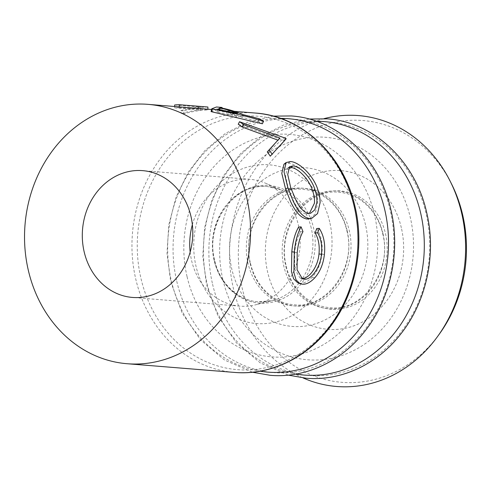 <?xml version="1.0" encoding="UTF-8"?>
<svg xmlns="http://www.w3.org/2000/svg" width="491" height="491" viewBox="0 0 491 491"><rect width="100%" height="100%" fill="white"/><g stroke="black" fill="none" stroke-linecap="round" stroke-linejoin="round"><path stroke-width="0.37" stroke-dasharray="2.46 1.84" d="M288.69 167.683L287.444 168.266L285.48 175.864L288.426 188.931L293.778 201.562C297.767 209.24 301.959 213.358 306.366 213.916L309.422 213.376M270.535 148.411L277.967 140.15M238.227 124.248L284.019 140.494A130.109 112.899 -85.4 0 1 284.504 140.972M278.913 146.932L270.277 156.175M211.075 111.586L216.918 109.972A130.109 112.899 -85.4 0 1 219.661 110.156A130.109 112.899 -85.4 0 1 221.797 110.352L219.962 110.647A130.109 112.899 -85.4 0 1 241.817 117.257L257.996 121.338A130.109 112.899 -85.4 0 1 262.384 123.781M179.264 107.59A130.109 112.899 -85.4 0 0 174.759 107.867L200.463 109.953A130.109 112.899 -85.4 0 0 181.351 113.47L184.285 113.709A130.109 112.899 -85.4 0 1 207.908 109.91L179.264 107.59L179.258 106.885M283.933 164.252L288.352 163.239C296.018 163.319 310.926 175.815 315.541 190.938C317.02 195.381 317.732 199.567 317.671 203.495L315.087 214.113L309.06 218.943M329.713 221.981A79.616 69.084 -85.4 0 0 245.101 167.793A79.616 69.084 -85.4 0 0 196.038 266.386A79.616 69.084 -85.4 0 0 280.656 320.574A79.616 69.084 -85.4 0 0 329.713 221.981M365.519 224.878A79.616 69.084 -85.4 0 0 280.907 170.69A79.616 69.084 -85.4 0 0 231.85 269.283A79.616 69.084 -85.4 0 0 316.462 323.471A79.616 69.084 -85.4 0 0 365.519 224.878M401.331 227.775A79.616 69.084 -85.4 0 0 316.72 173.587A79.616 69.084 -85.4 0 0 267.656 272.18A79.616 69.084 -85.4 0 0 352.268 326.374A79.616 69.084 -85.4 0 0 401.331 227.775M324.011 118.65A135.89 117.914 -85.4 0 0 233.501 288.935A135.89 117.914 -85.4 0 0 303.027 377.917M451.524 183.898A131.318 113.949 -85.4 0 0 309.152 131.183A131.318 113.949 -85.4 0 0 242.161 288.051A131.318 113.949 -85.4 0 0 327.294 380.052A131.318 113.949 -85.4 0 0 439.371 334.021M222.896 279.655A111.604 96.844 -85.4 0 0 341.509 355.619A111.604 96.844 -85.4 0 0 410.28 217.409A111.604 96.844 -85.4 0 0 291.672 141.445A111.604 96.844 -85.4 0 0 222.896 279.655M187.089 276.758A111.604 96.844 -85.4 0 0 305.703 352.716A111.604 96.844 -85.4 0 0 374.473 214.506A111.604 96.844 -85.4 0 0 255.86 138.548A111.604 96.844 -85.4 0 0 187.089 276.758M190.152 252.092A63.609 55.195 -85.4 0 0 191.576 260.469A63.609 55.195 -85.4 0 0 239.841 306.132A63.609 55.195 -85.4 0 0 255.504 304.831A63.609 55.195 -85.4 0 0 298.368 224.995A63.609 55.195 -85.4 0 0 265.355 183.137A63.609 55.195 -85.4 0 0 250.103 179.332A63.609 55.195 -85.4 0 0 192.368 224.675M298.583 227.112L300.474 231.777C297.503 236.993 295.576 243.855 294.698 252.349L294.643 269.013L300.001 277.943L301.247 278.25M316.701 228.579C321.194 235.263 322.937 243.788 321.918 254.16C320.789 263.612 317.585 271.247 312.307 277.071C307.949 281.552 303.825 283.595 299.94 283.197L297.546 282.638M297.184 252.675L294.698 252.349M302.984 231.635L300.474 231.777M324.41 254.479L321.918 254.16M314.694 277.906L312.307 277.071M302.278 284.185L299.94 283.197M317.892 189.845L315.541 190.938M290.433 161.564L288.352 163.239M306.366 213.916L308.845 213.37M288.426 188.931L290.776 187.844M279.858 138.039L278.188 140.242M285.682 138.284L284.019 140.494M219.894 107.271A133 115.403 -85.4 0 0 217.09 107.087L216.918 109.972M222.018 108.094L221.797 110.352M220.41 107.793L219.962 110.647M242.75 114.55L241.817 117.257M259.082 118.705L257.996 121.338M216.494 106.995L217.09 107.087M236.601 116.066A130.109 112.899 -85.4 0 0 219.36 110.856L217.016 112.144L236.601 116.066L237.478 113.335M219.36 110.856L219.563 109.689M217.016 112.144L217.703 109.346M174.698 106.516L174.759 107.867M174.63 104.988L200.34 107.069L200.463 109.953M200.34 107.069A133 115.403 -85.4 0 0 180.798 110.671L181.351 113.47M180.798 110.671L183.732 110.905L184.285 113.709M207.883 107.02A133 115.403 -85.4 0 0 183.732 110.905M207.902 109.205L207.908 109.91M176.766 281.306A127.126 110.315 -85.4 0 0 311.871 367.833A127.126 110.315 -85.4 0 0 390.21 210.4A127.126 110.315 -85.4 0 0 255.105 123.873A127.126 110.315 -85.4 0 0 176.766 281.306M212.578 284.203A127.126 110.315 -85.4 0 0 347.683 370.73A127.126 110.315 -85.4 0 0 426.016 213.297A127.126 110.315 -85.4 0 0 290.911 126.77A127.126 110.315 -85.4 0 0 212.578 284.203M285.86 266.619A59.319 51.475 -85.4 0 0 348.905 306.992A59.319 51.475 -85.4 0 0 385.46 233.532A59.319 51.475 -85.4 0 0 322.415 193.153A59.319 51.475 -85.4 0 0 285.86 266.619M250.226 263.624A59.018 51.211 -85.4 0 0 312.945 303.794A59.018 51.211 -85.4 0 0 349.31 230.709A59.018 51.211 -85.4 0 0 286.591 190.545A59.018 51.211 -85.4 0 0 250.226 263.624M214.42 260.727A59.018 51.211 -85.4 0 0 277.139 300.897A59.018 51.211 -85.4 0 0 313.504 227.812A59.018 51.211 -85.4 0 0 250.784 187.648A59.018 51.211 -85.4 0 0 214.42 260.727M255.467 113.053A130.109 112.899 -85.4 0 0 135.749 279.017A130.109 112.899 -85.4 0 0 234.477 372.417M354.404 207.503A127.126 110.315 -85.4 0 0 219.293 120.976A127.126 110.315 -85.4 0 0 140.96 278.403A127.126 110.315 -85.4 0 0 276.065 364.93A127.126 110.315 -85.4 0 0 354.404 207.503M280.564 118.386A127.126 110.315 -85.4 0 0 171.353 280.864A127.126 110.315 -85.4 0 0 260.101 371.184M316.37 121.283A127.126 110.315 -85.4 0 0 207.159 283.761A127.126 110.315 -85.4 0 0 295.907 374.087M382.955 233.434A59.018 51.211 -85.4 0 0 320.236 193.27A59.018 51.211 -85.4 0 0 283.872 266.349A59.018 51.211 -85.4 0 0 346.591 306.519A59.018 51.211 -85.4 0 0 382.955 233.434M347.143 230.537A59.018 51.211 -85.4 0 0 284.424 190.367A59.018 51.211 -85.4 0 0 248.059 263.452A59.018 51.211 -85.4 0 0 310.778 303.616A59.018 51.211 -85.4 0 0 347.143 230.537M311.245 228.033A57.858 50.205 -85.4 0 0 281.208 189.956A57.858 50.205 -85.4 0 0 229.285 201.844A57.858 50.205 -85.4 0 0 214.101 260.304A57.858 50.205 -85.4 0 0 272.253 300.652A57.858 50.205 -85.4 0 0 311.245 228.033M286.302 266.239C291.482 289.53 310.03 306.372 329.829 307.618C361.769 312.208 392.8 271.32 382.685 233.716C377.505 210.43 358.958 193.583 339.158 192.343C307.219 187.752 276.188 228.634 286.302 266.239M250.49 263.342C255.67 286.634 274.217 303.475 294.017 304.715C325.963 309.312 356.994 268.424 346.879 230.819C341.699 207.527 323.152 190.686 303.352 189.446C271.406 184.855 240.375 225.737 250.49 263.342M265.355 183.137L281.208 189.956L267.54 186.549C235.6 181.952 204.569 222.84 214.684 260.445C219.864 283.737 238.411 300.578 258.211 301.818L272.253 300.652L255.504 304.831M234.336 111.34L219.661 110.156M216.261 109.88L211.584 109.499M273.241 116.128L248.569 121.75L225.467 133.374L205.048 150.418L188.292 172.071L176.011 197.284L168.794 224.835L166.989 253.393L170.684 281.576L182.161 313.08L200.543 339.864L224.553 360.056L252.509 372.239M309.048 119.025L284.381 124.653L261.273 136.271L240.854 153.321L224.105 174.974L211.824 200.181L204.606 227.732L202.801 256.29L206.496 284.473L217.973 315.977L236.355 342.767L260.359 362.953L288.321 375.136M239.841 306.132L132.417 297.436M250.103 179.332L142.678 170.641M300.001 277.943L302.407 278.833M308.201 213.806L310.637 213.26M287.444 168.266L289.635 166.676M277.059 148.92L280.735 144.882"/><path stroke-width="0.74" d="M309.422 213.376L314.424 203.231C314.737 199.475 314.148 195.363 312.669 190.889L315.019 189.808C311.134 177.116 299.424 166.007 292.937 165.94L289.635 166.676L287.708 174.434L290.776 187.844L296.208 200.758C300.222 208.589 304.432 212.793 308.845 213.37L310.637 213.26L314.823 209.829L316.848 202.427C317.137 198.56 316.529 194.356 315.019 189.808M320.101 202.691L317.542 213.591L311.515 218.507L309.539 218.593C303.518 217.654 297.969 211.621 292.882 200.488L287.916 187.85L285.566 188.925L281.797 173.317L283.933 164.252L286.087 162.564L290.433 161.564C298.086 161.625 313.178 174.409 317.892 189.845C319.395 194.368 320.132 198.652 320.101 202.691M286.173 138.775L270.277 156.175A130.109 112.899 -85.4 0 0 267.257 151.915L279.858 138.039L243.696 124.628L242.327 127.077A130.109 112.899 -85.4 0 0 238.227 124.248L239.51 121.731L285.682 138.284A133 115.403 -85.4 0 1 286.173 138.775L278.913 146.932M278.188 140.242L242.327 127.077M222.079 107.474L220.41 107.793A133 115.403 -85.4 0 1 242.75 114.55L259.082 118.705A133 115.403 -85.4 0 1 263.569 121.203L262.384 123.781L211.695 111.77A130.109 112.899 -85.4 0 0 211.075 111.586L211.756 108.787L216.494 106.995L219.894 107.271A133 115.403 -85.4 0 1 222.079 107.474L222.018 108.094M246.764 197.756A130.109 112.899 -85.4 0 0 148.043 104.356A130.109 112.899 -85.4 0 0 28.325 270.32A130.109 112.899 -85.4 0 0 127.052 363.721A130.109 112.899 -85.4 0 0 246.764 197.756M311.515 218.507L307.047 219.029C301.032 218.108 295.502 212.192 290.457 201.292L285.566 188.925M303.027 377.917A135.89 117.914 -85.4 0 0 437.573 336.507A135.89 117.914 -85.4 0 0 461.65 213.143A135.89 117.914 -85.4 0 0 450.149 181.161A135.89 117.914 -85.4 0 0 324.011 118.65M437.573 336.507L439.371 334.021A131.318 113.949 -85.4 0 0 462.639 214.806A131.318 113.949 -85.4 0 0 451.524 183.898L450.149 181.161M84.151 251.779A63.609 55.195 -85.4 0 0 132.417 297.436A63.609 55.195 -85.4 0 0 190.944 216.298A63.609 55.195 -85.4 0 0 142.678 170.641A63.609 55.195 -85.4 0 0 84.151 251.779M192.368 224.675A63.609 55.195 -85.4 0 0 190.152 252.092M301.247 278.25L301.689 278.305C308.336 279.489 317.904 267.399 318.978 253.957C319.794 245.647 318.524 238.651 315.167 232.967L316.701 228.579L319.205 228.333C323.71 235.158 325.447 243.874 324.41 254.479C323.256 264.127 320.015 271.94 314.694 277.906C310.306 282.497 306.169 284.584 302.278 284.185L299.927 283.638L296.024 279.815L293.906 272.505L294.287 252.11L291.795 251.791C292.796 241.394 295.054 233.164 298.583 227.112L301.093 226.867L302.984 231.635C300.019 236.975 298.086 243.99 297.184 252.675L297.073 269.737L302.407 278.833L304.064 279.183L301.689 278.305M299.927 283.638L297.546 282.638L293.636 278.87L291.488 271.713L291.795 251.791M304.064 279.183C310.705 280.386 320.359 268.018 321.47 254.277L318.978 253.957M321.47 254.277C322.305 245.782 321.04 238.632 317.677 232.826L315.167 232.967M317.677 232.826L319.205 228.333M294.287 252.11C295.306 241.492 297.571 233.078 301.093 226.867M309.539 218.593L307.047 219.029M287.916 187.85L284.001 171.825L286.087 162.564M312.669 190.889C308.888 178.485 297.282 167.591 290.801 167.523L292.937 165.94M290.801 167.523L288.69 167.683M272.272 154.37A133 115.403 -85.4 0 0 269.185 150.013L274.211 144.379M269.185 150.013L267.257 151.915M243.696 124.628A133 115.403 -85.4 0 0 239.51 121.731M263.569 121.203C246.826 116.207 229.77 112.132 212.388 108.977L211.695 111.77M212.388 108.977A133 115.403 -85.4 0 0 211.756 108.787M219.851 108.014L217.703 109.346L237.478 113.335A133 115.403 -85.4 0 0 219.851 108.014L219.563 109.689M207.902 109.205L207.883 107.02L179.233 104.706A133 115.403 -85.4 0 0 174.63 104.988L174.698 106.516M179.233 104.706L179.258 106.885M255.467 113.053C302.045 116.091 343.78 155.395 355.067 206.791C365.052 248.366 354.968 295.692 329.191 328.154C305.69 358.602 269.522 375.511 234.477 372.417A130.109 112.899 -85.4 0 0 354.195 206.453A130.109 112.899 -85.4 0 0 255.467 113.053L234.336 111.34M260.101 371.184A127.126 110.315 -85.4 0 0 384.797 209.958A127.126 110.315 -85.4 0 0 280.564 118.386M295.907 374.087A127.126 110.315 -85.4 0 0 420.603 212.861A127.126 110.315 -85.4 0 0 316.37 121.283M252.509 372.239L270.283 375.314C305.181 378.395 341.196 361.646 364.696 331.437C390.689 298.97 400.908 251.429 390.879 209.688C379.586 158.298 337.857 118.988 291.28 115.95L273.241 116.128M288.321 375.136L306.096 378.211C340.987 381.292 377.002 364.549 400.509 334.334C426.495 301.867 436.714 254.326 426.685 212.591C415.398 161.195 373.663 121.891 327.086 118.847L309.048 119.025M211.584 109.499L148.043 104.356M234.477 372.417L127.052 363.721"/></g></svg>
